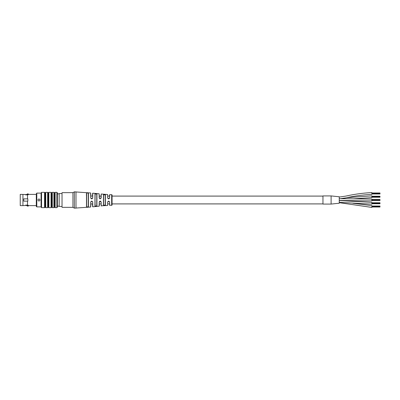 <?xml version="1.0" encoding="UTF-8"?>
<svg xmlns="http://www.w3.org/2000/svg" width="400" height="400" viewBox="0 0 400 400"><rect width="100%" height="100%" fill="white"/><g stroke="black" fill="none" stroke-linecap="round" stroke-linejoin="round"><path stroke-width="0.6" d="M57.37 206.16L59.165 206.16M57.37 193.84L59.165 193.84M25.815 194.93L27.58 193.89L27.58 194.165L28.23 194.165L28.23 193.89L27.58 193.89M25.785 205.07L27.58 206.11L27.58 205.835L28.23 205.835L28.23 205.225L27.515 205.225L27.515 201.14L23.75 201.14L23.75 198.86L27.825 198.86L27.825 201.14L23.75 201.14M26.405 205.105L27.58 205.835M62.03 193.56L59.165 193.56L59.165 206.44L62.03 206.44M27.58 206.11L28.23 206.11L28.23 205.835M26.405 194.895L27.58 194.165M25.705 194.865L28.23 194.775L28.23 194.165M22.935 194.375L22.935 205.625L20.245 205.625L20.245 194.375L25.705 194.525L25.72 194.93M27.515 194.775L27.515 198.86M22.935 205.625L25.705 205.475L25.705 205.065L27.515 205.225M40.04 200C39.335 201.365 38.63 201.365 37.92 200C38.625 201.365 39.335 201.365 40.04 200C39.335 198.635 38.625 198.635 37.92 200M20.245 194.375L20.245 205.625M28.23 194.775L28.23 194.375L36.3 194.375L36.3 205.625L28.23 205.625L28.23 205.225M41.075 206.895L36.785 206.895L36.785 193.105L41.075 193.105L41.075 206.895L41.545 207.66L44.535 207.66L44.535 192.34L41.545 192.34L41.545 207.66M44.535 192.34L45.145 192.83L45.145 207.17L45.76 207.66L47.635 207.66L47.635 192.34L45.76 192.34L45.76 207.66M47.635 192.34L48.245 192.83L48.245 207.17L48.855 207.66L51.055 207.66L51.055 192.34L48.855 192.34L48.855 207.66M51.055 192.34L51.665 192.83L51.665 207.17L52.28 207.66L53.905 207.66L53.905 192.34L52.28 192.34L52.28 207.66M53.905 192.34L54.52 192.83L54.52 207.17L55.13 207.66L56.88 207.66L56.88 192.34L55.13 192.34L55.13 207.66M56.88 192.34L57.37 192.83L57.37 207.17L56.88 207.66M27.825 201.14L27.515 201.14M36.3 200L36.3 206.405L36.785 206.895M72.95 207.335L62.03 207.335L62.03 192.665L72.95 192.665L74.365 191.85L74.365 208.15L72.95 207.335L72.95 192.665M72.95 195.39L72.95 204.61M88.175 207.14L88.485 205.93M88.465 193.455L88.45 206.945L86.765 207.28M86.455 193.895L86.425 195.6M94.915 203.91L94.97 206.26L95.25 206.425M96.655 206.28L96.97 204.415M96.975 196.09L96.655 193.72M105.43 196.09L105.135 194.52M105.395 194.77L105.22 205.08L105.22 194.92L103.59 194.745L103.44 205.405L103.44 194.595L105.395 194.77L105.395 205.23L103.715 205.6M322.96 196.09L112.065 196.09L112.065 195.11A0.405 0.405 0 0 0 111.665 194.7L109.685 194.64L109.63 197.9C108.99 199.185 108.34 199.185 107.675 197.9L107.62 194.525L101.225 194.005L101.16 197.94L100.085 198.905L99.205 197.94L99.135 193.81L99.175 196.09M99.355 197.96L99.135 193.81L92.77 193.18L92.69 197.915C92.05 199.195 91.395 199.195 90.73 197.915L90.645 192.97L74.365 191.85M90.7 196.09L92.72 196.09L92.59 193.34M99.175 203.91L99.135 206.19L92.77 206.82L92.69 202.085C92.045 200.805 91.395 200.805 90.73 202.085L90.645 207.03L74.365 208.15M92.59 206.66L92.72 203.91M107.675 202.1C108.335 200.815 108.985 200.815 109.63 202.1L109.46 202.035C109.53 206.18 109.53 206.18 109.46 202.035L109.26 201.505L108.01 201.52L107.675 202.1L107.62 205.475L101.05 205.835M112.065 195.11L112.065 204.89A0.405 0.405 0 0 1 111.665 205.3L109.515 205.2M99.505 198.435L99.355 197.965L100.085 198.775L100.975 198.08L101.225 194.005M90.73 197.915L90.88 197.965C90.77 191.645 90.77 191.645 90.88 197.965L91.695 198.78L92.51 197.965C92.615 191.92 92.615 191.92 92.51 197.965L92.69 197.915M107.675 197.9L107.83 197.965C107.755 193.67 107.755 193.67 107.83 197.965L108.645 198.78L109.46 197.965C109.53 193.82 109.53 193.82 109.46 197.965L109.25 198.505M112.065 204.89L112.065 203.91L322.96 203.91M109.63 202.1L109.685 205.36M99.285 206.03L99.205 202.09C99.87 200.81 100.52 200.81 101.16 202.09L101.225 205.995M94.97 193.74L96.925 193.945L96.925 206.055L94.97 206.26L94.97 193.74L95.115 206.11L96.745 205.905L96.745 194.095L95.115 193.89L94.97 206.26M86.495 192.86L86.495 207.14L86.495 192.86L88.45 193.055L86.64 193.015L86.64 206.985L88.27 206.79L88.27 193.21M109.5 195.46L109.49 196.09L107.645 196.09M90.845 196.09L90.805 193.795M92.585 193.69L92.55 195.67M107.83 202.035C107.755 206.33 107.755 206.33 107.83 202.035L108.01 201.52M101.16 202.09L100.985 202.035C101.07 207.005 101.07 207.005 100.985 202.035L100.795 201.515L99.355 202.035C99.26 207.265 99.26 207.265 99.355 202.035L99.205 202.09M101.015 203.91L101.02 204.18M99.29 205.63L99.305 204.79M99.31 204.42L99.32 203.91L101.19 203.91M92.69 202.085L92.51 202.035C92.615 208.08 92.615 208.08 92.51 202.035C91.98 200.995 91.435 200.995 90.88 202.035L90.88 202.035C90.77 208.355 90.77 208.355 90.88 202.035L91.705 201.22M90.845 203.91L92.54 203.91L92.565 205.355M90.805 206.375L90.815 205.685M90.82 205.31L90.84 204.26M103.59 196.09L103.59 205.255L105.22 205.08L105.22 203.91M104.44 205.445L103.59 205.255L103.59 203.91M96.925 193.945L96.745 203.91M95.115 193.89L95.115 196.09M87.46 192.9L88.27 193.215L88.27 203.91M86.64 206.985L86.64 193.015M105.22 194.92L105.22 196.09M96.745 194.095L96.745 196.09M95.115 203.91L95.115 206.11M88.27 193.215L88.27 196.09M339.255 200.55L371.85 202.365L371.85 204.155L339.255 202.34M339.255 198.68L371.85 199.105L371.85 200.895L361.975 200.825L371.85 200.895M352.8 203.24L371.85 205.625L371.85 207.415L339.255 202.675L371.85 207.415M331.105 195.93L331.105 204.075L339.255 203.225L339.255 196.775L331.105 195.925L331.105 204.075L322.96 204.075L322.96 195.925L331.105 195.925M346.93 197.7L371.85 195.845L371.85 197.635L352.835 198.89M339.255 197.06L345.93 196.08C354.485 194.185 363.125 193.02 371.85 192.585L371.85 194.375C363.125 194.81 354.49 195.975 345.935 197.87L340.525 198.695M101.015 196.09L99.32 196.09M109.66 203.91L107.795 203.91M371.85 206.03L380 206.03L380 206.845L371.85 206.845L380 207.01L371.85 207.01M380 206.44L371.85 206.44M380 206.765L371.85 206.765M380 206.275L371.85 206.275L380 206.275M380 206.435L371.85 206.435M380 206.52L371.85 206.52M380 206.68L371.85 206.68M380 206.11L371.85 206.11M371.85 202.77L380 202.77L380 203.585L371.85 203.585L380 203.75L371.85 203.75M380 203.18L371.85 203.18L380 203.18M380 203.505L371.85 203.505M380 203.015L371.85 203.015L380 203.015M380 203.26L371.85 203.26M380 203.425L371.85 203.425M380 202.85L371.85 202.85M371.85 199.51L380 199.51L380 200.325L371.85 200.325L380 200.49L371.85 200.49M380 199.92L371.85 199.92L380 199.92M380 200.245L371.85 200.245M380 199.755L371.85 199.755L380 199.755M380 200L371.85 200M380 200.165L371.85 200.165M380 199.59L371.85 199.59M371.85 196.25L380 196.25L380 197.065L371.85 197.065L380 197.23L371.85 197.23M380 196.66L371.85 196.66L380 196.66M380 196.985L371.85 196.985M380 196.495L371.85 196.495L380 196.495M380 196.74L371.85 196.74M380 196.905L371.85 196.905M380 196.335L371.85 196.335M371.85 192.99L380 192.99L380 193.805L371.85 193.805L380 193.97L371.85 193.97M380 193.4L371.85 193.4L380 193.4M380 193.725L371.85 193.725M380 193.235L371.85 193.235L380 193.235M380 193.48L371.85 193.48M380 193.645L371.85 193.645M380 193.075L371.85 193.075M111.665 205.3L111.665 194.7M75.99 208.15L75.99 191.85M339.255 200.475L361.975 200.825L339.255 200.475M36.785 193.105L36.3 193.595M41.075 193.105L41.545 192.34M45.145 192.83L45.76 192.34M48.245 192.83L48.855 192.34M51.665 192.83L52.28 192.34M54.52 192.83L55.13 192.34M54.52 207.17L53.905 207.66M51.665 207.17L51.055 207.66M48.245 207.17L47.635 207.66M45.145 207.17L44.535 207.66M100.975 198.08L100.745 198.54M100.085 198.775L99.52 198.46M109.46 202.035L109.26 201.505M108.055 201.475L108.65 201.22M100.985 202.035L100.795 201.515M99.355 202.035L100.18 201.22M107.83 197.965L108.04 198.51M108.65 198.78L108.055 198.53M91.705 198.78L90.88 197.965M92.51 197.965L92.315 198.49M92.32 201.515L92.51 202.035"/></g></svg>
